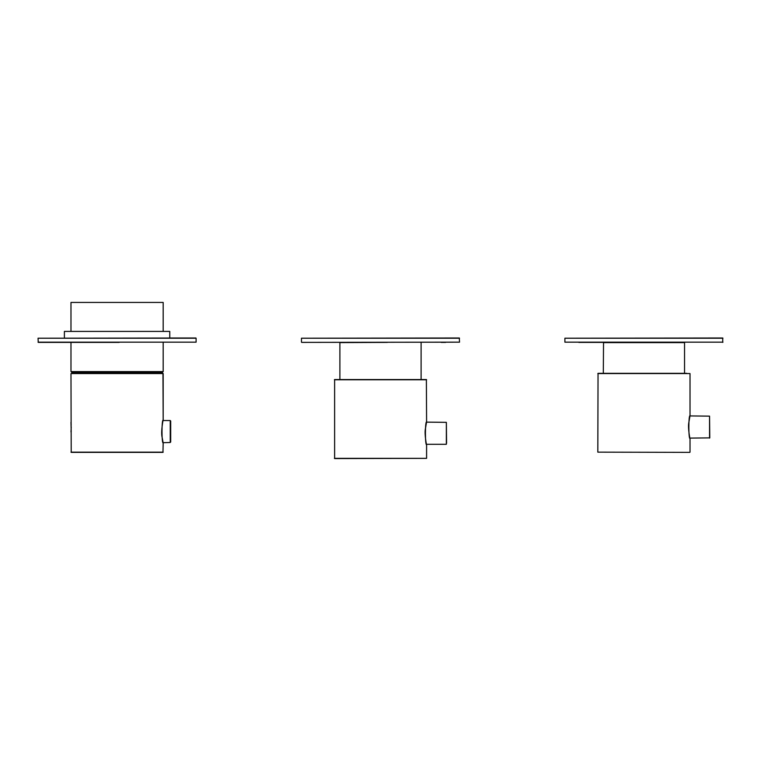 <?xml version="1.0" encoding="UTF-8"?>
<svg xmlns="http://www.w3.org/2000/svg" width="761" height="761" viewBox="0 0 761 761"><rect width="100%" height="100%" fill="white"/><g stroke="black" fill="none" stroke-linecap="round" stroke-linejoin="round"><path stroke-width="1.14" d="M163.177 331.406L163.177 302.431L70.982 302.431L70.982 331.406M70.982 342.383L70.982 371.587L163.177 371.587L163.177 342.383M163.177 371.587L162.074 372.681L72.076 372.681L70.982 371.587M55.192 342.383L55.791 342.383M56.685 342.383L55.42 342.383M38.05 342.165L196.1 342.165L196.1 338.217L38.05 338.217L38.269 342.383L119.182 342.383M70.431 342.383L114.797 342.383M64.39 337.998L64.39 331.406L169.76 331.406L169.76 337.998L195.881 337.998L38.05 338.217M441.228 342.383L445.623 342.383M301.689 342.383L459.53 342.165L301.689 342.383M459.53 338.217L301.47 338.217L459.311 337.998L459.53 342.165M426.598 458.35L426.598 444.738C425.028 445.489 425.028 421.166 426.598 421.908L426.379 379.539L334.621 379.539L334.621 458.569L426.598 458.35L334.402 458.35M426.502 444.3L446.355 444.3L446.355 422.345L446.574 443.187M339.891 379.539L339.891 342.602L387.406 342.383M342.089 342.383L339.891 342.602M162.959 373.337L70.982 373.556L163.177 373.556L163.168 420.167C163.425 417.865 160.647 431.725 162.112 437.309L163.177 442.931C161.608 443.653 161.608 419.368 163.177 420.101L162.959 373.337M163.177 442.931L162.959 452.367L71.201 452.367L70.982 373.556M170.683 442.046L170.683 420.976L170.245 442.483L170.245 420.538L163.073 420.538M578.807 342.383L682.341 342.383M605.509 342.383L583.192 342.383M722.95 338.217L564.9 338.217L722.731 337.998L722.731 342.383M603.53 342.383L603.311 373.337M686.726 373.337L598.041 373.337L597.823 452.148L689.799 452.367L597.823 452.148M690.018 452.148L690.018 438.536C688.458 439.287 688.458 414.964 690.018 415.706L690.018 373.556L597.823 373.556M709.556 438.098L709.556 416.143L709.775 437.879L689.923 438.098M426.598 379.758L334.402 379.758M163.177 452.148L70.982 452.148M564.9 338.217L564.9 342.165L722.95 342.165M603.311 342.602L684.539 342.602L684.539 373.337M301.47 338.217L301.47 342.165M426.379 422.127L446.355 422.345M426.588 444.681C426.797 446.498 424.286 434.388 425.37 428.938L426.598 421.908M421.109 342.602L421.109 379.539M70.992 422.374L71.173 424.809M71.23 427.111L70.982 431.944M70.982 422.288L71.201 431.725M170.245 442.483L162.959 442.702M689.799 415.925L709.556 416.143M689.799 438.317L690.018 438.479C690.217 440.296 687.706 428.177 688.8 422.726L690.027 415.706"/></g></svg>

